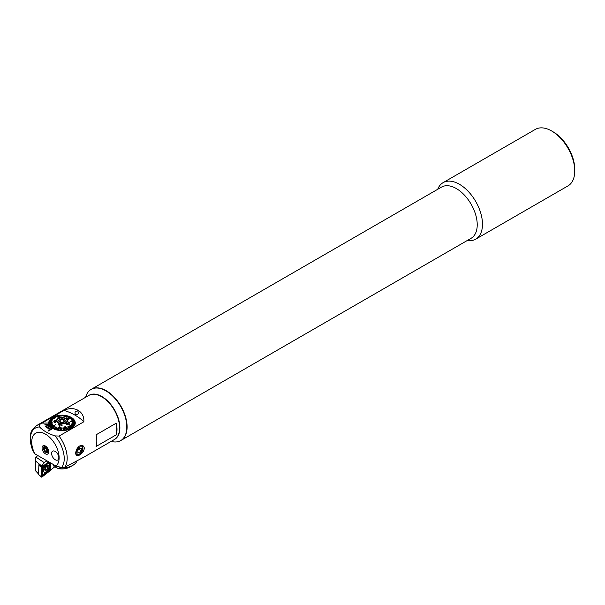 <?xml version="1.0" encoding="UTF-8"?>
<svg xmlns="http://www.w3.org/2000/svg" width="605" height="605" viewBox="0 0 605 605"><rect width="100%" height="100%" fill="white"/><g stroke="black" fill="none" stroke-linecap="round" stroke-linejoin="round"><path stroke-width="0.91" d="M437.733 189.282A32.625 18.838 60 0 1 443.102 182.649L535.372 129.379A32.625 18.838 60 0 1 551.684 130.998L553.121 131.829A30.583 17.658 60 0 1 574.75 169.287L574.75 170.95A32.625 18.838 60 0 1 567.997 185.886L475.727 239.156A32.625 18.838 60 0 1 467.302 240.487M553.121 131.829L551.684 130.998A32.625 18.838 60 0 1 574.75 170.95M443.102 182.649A32.625 18.838 60 0 1 459.414 184.268A32.625 18.838 60 0 1 480.725 213.013A32.625 18.838 60 0 1 475.727 239.156M91.264 389.317A29.562 17.069 60 0 1 91.408 389.234L441.544 187.081A29.562 17.069 60 0 1 456.321 188.548A29.562 17.069 60 0 1 475.636 214.601A29.562 17.069 60 0 1 471.106 238.287L120.97 440.44A29.562 17.069 60 0 1 120.826 440.523M106.193 390.694A29.562 17.069 60 0 1 125.507 416.747A29.562 17.069 60 0 1 120.97 440.44A29.562 17.069 60 0 0 125.507 416.747A29.562 17.069 60 0 0 106.193 390.694A29.562 17.069 60 0 0 91.408 389.234A29.562 17.069 60 0 1 106.193 390.694M42.063 447.98A4.757 2.745 -120 0 0 44.808 453.387A4.757 2.745 -120 0 0 48.559 453.115A4.757 2.745 -120 0 0 48.786 451.859A4.757 2.745 -120 0 0 44.225 445.598A4.757 2.745 -120 0 0 42.063 447.98M79.595 446.006C82.257 444.788 83.838 445.537 84.345 448.252C83.83 451.217 82.25 453.463 79.595 455.005C77.206 456.374 75.905 455.792 75.701 453.251C75.905 450.12 77.206 447.708 79.595 446.006M52.416 428.219L48.09 430.73L48.521 430.964L52.847 428.469A13.249 7.653 180 0 1 52.627 428.34A13.249 7.653 180 0 1 52.416 428.219A13.249 7.653 180 0 1 51.516 427.629L51.516 427.629A13.249 7.653 180 0 1 51.153 427.327L47.863 428.741L51.516 427.629L48.226 429.021L47.863 428.726M51.138 427.334A13.249 7.653 180 0 1 50.412 426.661L50.412 426.646A13.249 7.653 180 0 1 50.132 426.336L46.517 427.433L50.412 426.661M50.117 426.336A13.249 7.653 180 0 1 49.58 425.617L49.58 425.617A13.249 7.653 180 0 1 49.383 425.27A13.249 7.653 180 0 1 49.028 424.513L49.028 424.491A13.249 7.653 180 0 1 48.914 424.143A13.249 7.653 180 0 1 48.771 423.364L48.771 423.364A13.249 7.653 180 0 1 48.748 423.001A13.249 7.653 180 0 1 48.748 422.948A13.249 7.653 180 0 1 50.071 419.62M56.023 466.054A19.368 11.185 -120 0 0 59.116 457.826A19.368 11.185 -120 0 0 45.42 434.103A19.368 11.185 -120 0 0 31.725 442.013A19.368 11.185 -120 0 0 34.825 453.818L56.023 466.054L61.665 467.491L64.622 467.378L83.853 457.161L114.322 439.57A25.486 14.717 -120 0 0 119.601 427.901L119.601 427.569A25.077 14.482 -120 0 0 101.867 396.857A25.077 14.482 -120 0 0 101.723 396.774M119.601 427.901A25.486 14.717 -120 0 0 101.579 396.691A25.486 14.717 -120 0 0 88.837 395.428L36.421 425.686C28.745 432.439 31.392 433.619 30.25 438.466L32.836 450.733L34.825 453.818M55.04 435.91C48.46 433.762 43.295 430.783 39.552 426.971L39.28 424.649L64.047 410.349C74.249 405.441 84.692 411.438 83.823 421.768L59.056 436.069L55.04 435.91A23.958 13.832 -120 0 1 64.236 458.62A23.958 13.832 -120 0 1 61.665 467.491M55.221 451.421A5.097 2.942 -120 0 0 52.673 451.164A5.097 2.942 -120 0 0 51.894 455.247A5.097 2.942 -120 0 0 55.221 459.739A5.097 2.942 -120 0 0 57.77 459.997A5.097 2.942 -120 0 0 58.556 455.905A5.097 2.942 -120 0 0 55.221 451.421A5.097 2.942 -120 0 0 52.673 451.164A5.097 2.942 -120 0 0 51.894 455.247A5.097 2.942 -120 0 0 55.221 459.739A5.097 2.942 -120 0 0 57.77 459.997A5.097 2.942 -120 0 0 58.556 455.905A5.097 2.942 -120 0 0 55.221 451.421M77.765 410.961C75.111 411.105 74.385 412.353 75.602 414.712C78.219 414.561 78.937 413.313 77.765 410.961L77.19 410.787M116.281 434.814L96.097 446.467A25.486 14.717 -120 0 0 96.815 441.053A25.486 14.717 -120 0 0 96.097 434.814L116.281 423.16A25.486 14.717 -120 0 1 116.999 429.399A25.486 14.717 -120 0 1 116.281 434.814L116.281 423.16M83.823 421.768A53.013 30.605 0 0 0 64.047 410.349M42.63 423.122L48.748 423.001M71.269 419.454L73.878 419.53A13.098 7.562 0 0 1 74.044 419.749L71.435 419.689L74.044 419.764A13.249 7.653 180 0 1 75.254 422.948A13.249 7.653 180 0 1 67.215 429.981A13.249 7.653 180 0 1 52.847 428.484L48.521 430.979L48.09 430.73M45.723 426.389L49.58 425.617L45.723 426.374M48.914 424.143L44.899 424.589L49.028 424.513M75.602 414.712L76.169 414.894M46.804 427.743L50.412 426.646M49.383 425.27L45.526 426.041M44.899 424.574L49.028 424.491M46.01 447.859A2.087 1.202 -120 0 0 46.517 449.462L47.167 450.475L45.579 451.39L47.19 451.67L47.508 449.923L46.214 447.897L44.611 447.617L44.294 449.364L45.579 451.39M44.294 449.364L45.874 448.449L46.517 449.462A2.087 1.202 -120 0 0 47.417 450.392M45.874 448.449L45.98 447.859M79.777 447.103A4.19 2.42 120 0 0 76.737 452.185A4.19 2.42 120 0 0 79.618 454.03A4.19 2.42 120 0 0 82.658 448.94A4.19 2.42 120 0 0 79.777 447.103M75.731 452.631A5.097 2.942 120 0 0 76.782 454.763A5.097 2.942 120 0 0 79.232 454.567A5.097 2.942 120 0 0 82.643 450.082A5.097 2.942 120 0 0 81.879 445.938A5.097 2.942 120 0 0 79.421 446.135A5.097 2.942 120 0 0 79.089 446.339M77.924 450.332L77.871 452.767L79.641 452.994L81.471 450.793L81.524 448.358L79.754 448.131L77.924 450.332M78.816 449.258L81.471 450.793M77.886 451.98L79.641 452.994M57.989 422.509A5.044 2.912 180 0 1 56.953 420.747A5.044 2.912 180 0 1 60.387 417.987A5.044 2.912 180 0 1 66.013 418.978A5.044 2.912 180 0 1 67.049 420.747A5.044 2.912 180 0 1 63.616 423.508A5.044 2.912 180 0 1 57.989 422.509M64.591 421.889L64.916 420.982L64.024 420.861L63.139 419.628L60.22 419.847L59.29 421.791M64.599 419.605A3.259 1.883 180 0 1 64.977 421.511A3.259 1.883 180 0 1 59.403 421.889A3.259 1.883 180 0 1 59.025 421.511A3.259 1.883 180 0 1 60.334 419.121A3.259 1.883 180 0 1 64.599 419.605M60.22 422.32L60.22 419.847M63.139 422.509L63.139 419.628M55.675 421.118L54.979 420.422L54.556 420.694L54.979 420.445L55.675 421.118L55.123 422.267L54.427 421.481L54.556 420.694L54.427 421.466M54.004 421.587L54.397 422.54L55.138 422.585L56.099 421.012L55.138 422.57L54.397 422.524L54.004 421.587L54.964 420.188L56.106 421.186M53.406 421.882L48.907 422.933A13.098 7.562 0 0 0 48.914 423.054A13.098 7.562 0 0 0 48.922 423.167L53.406 421.882L48.922 423.19A13.098 7.562 180 0 0 49.058 423.901L49.058 423.878A13.098 7.562 0 0 0 49.126 424.113L51.939 423.084L49.126 424.128A13.098 7.562 180 0 0 49.406 424.823L49.406 424.823A13.098 7.562 0 0 0 49.527 425.035L52.257 423.802L49.527 425.05A13.098 7.562 180 0 0 49.958 425.723L49.958 425.701A13.098 7.562 0 0 0 50.124 425.92L52.733 424.498L50.124 425.935A13.098 7.562 180 0 0 50.699 426.57L50.699 426.57A13.098 7.562 0 0 0 50.911 426.752L53.353 425.149L50.911 426.767A13.098 7.562 180 0 0 51.622 427.357L51.622 427.334A13.098 7.562 0 0 0 51.743 427.433A13.098 7.562 0 0 0 51.871 427.523L55.388 424.733L51.622 427.334M75.035 423.462L72.192 422.592L75.035 423.462A13.098 7.562 0 0 0 75.073 423.228L75.073 423.25A13.098 7.562 180 0 0 75.103 422.744A13.098 7.562 180 0 0 75.096 422.532L70.619 421.466L75.096 422.532A13.098 7.562 0 0 0 75.088 422.396A13.098 7.562 0 0 0 75.081 422.282L70.596 421.231M48.899 424.113A13.098 7.562 180 0 1 48.899 424.075L48.899 422.744A13.098 7.562 180 0 1 48.929 422.237L51.773 421.602L48.929 422.237M51.811 421.39L48.967 421.988A13.098 7.562 0 0 0 48.929 422.222M48.967 421.988A13.098 7.562 180 0 1 49.141 421.292L51.932 420.868L49.141 421.292M51.932 420.868L49.224 421.05A13.098 7.562 0 0 0 49.141 421.277M49.232 421.05A13.098 7.562 180 0 1 49.557 420.377L52.257 420.15L49.557 420.377A13.098 7.562 0 0 1 49.693 420.135A13.098 7.562 180 0 1 50.17 419.492L52.726 419.454L50.17 419.492A13.098 7.562 0 0 1 50.351 419.265A13.098 7.562 180 0 1 50.971 418.668L54.934 418.698L50.971 418.668A13.098 7.562 0 0 1 51.077 418.547A13.098 7.562 0 0 1 51.191 418.448A13.098 7.562 180 0 1 51.939 417.896L54.102 418.206L51.939 417.896M54.367 418.025L52.204 417.7A13.098 7.562 0 0 0 51.939 417.881M52.227 417.707A13.098 7.562 180 0 1 53.074 417.208L54.987 417.662L53.074 417.208M55.289 417.503L53.376 417.034A13.098 7.562 0 0 0 53.074 417.193M53.399 417.042A13.098 7.562 180 0 1 54.344 416.603L55.978 417.208L54.344 416.603M55.978 417.185L54.677 416.452A13.098 7.562 0 0 0 54.344 416.588M54.7 416.459A13.098 7.562 180 0 1 55.736 416.096L57.059 416.792L55.736 416.096A13.098 7.562 0 0 1 56.099 415.975A13.098 7.562 180 0 1 57.225 415.695L59.177 416.845L57.225 415.695M59.177 416.845L57.611 415.597A13.098 7.562 0 0 0 57.414 415.643A13.098 7.562 0 0 0 57.225 415.68M57.626 415.612A13.098 7.562 180 0 1 58.791 415.408L59.449 416.248L58.791 415.408A13.098 7.562 0 0 1 59.192 415.34L59.85 416.187L59.449 416.263M59.207 415.355A13.098 7.562 180 0 1 60.409 415.234L60.409 415.234A13.098 7.562 0 0 1 60.818 415.189L61.12 416.081L60.712 416.119M60.825 415.211A13.098 7.562 180 0 1 62.05 415.181M61.997 416.058L62.459 415.166A13.098 7.562 0 0 0 62.05 415.159L61.997 416.074L62.459 415.181A13.098 7.562 180 0 1 63.684 415.242M63.283 416.104L64.1 415.257A13.098 7.562 0 0 0 63.691 415.227L63.283 416.119L64.1 415.28A13.098 7.562 180 0 1 65.295 415.423L64.107 416.739M64.501 416.784L65.703 415.484A13.098 7.562 0 0 0 65.506 415.438A13.098 7.562 0 0 0 65.31 415.408M64.501 416.8L65.703 415.484A13.098 7.562 180 0 1 66.853 415.718M67.246 415.794A13.098 7.562 0 0 0 66.875 415.703L65.771 416.49L67.246 415.809A13.098 7.562 180 0 1 68.335 416.119M70.982 417.238A13.098 7.562 180 0 0 70.067 416.784L68.35 417.344L70.067 416.784A13.098 7.562 0 0 0 69.741 416.626A13.098 7.562 180 0 0 68.713 416.248L67.291 416.921L68.713 416.248A13.098 7.562 0 0 0 68.357 416.111L66.936 416.807M72.108 417.926A13.098 7.562 180 0 0 71.299 417.412L69.303 417.843L71.299 417.412A13.098 7.562 0 0 0 71.004 417.231L69.015 417.677M72.381 418.108L68.872 418.562L72.381 418.108A13.098 7.562 0 0 0 72.26 418.017A13.098 7.562 0 0 0 72.131 417.926L68.615 418.373M72.381 418.131A13.098 7.562 180 0 1 73.069 418.698M70.861 419L73.303 418.902A13.098 7.562 0 0 0 73.092 418.698L70.649 418.819M73.303 418.902L73.303 418.917A13.098 7.562 180 0 1 73.863 419.53M74.044 419.764A13.098 7.562 180 0 1 74.468 420.414M71.745 420.142L74.596 420.641A13.098 7.562 0 0 0 74.475 420.414L71.745 420.165L74.596 420.656A13.098 7.562 180 0 1 74.876 421.337L72.063 420.883L74.944 421.587A13.098 7.562 0 0 0 74.876 421.337M72.063 420.861L74.944 421.587A13.098 7.562 180 0 1 75.073 422.282M67.094 420.619A5.097 2.942 180 0 1 67.102 420.747A5.097 2.942 180 0 1 62.111 423.689A5.097 2.942 180 0 1 56.908 420.868A5.097 2.942 180 0 1 56.9 420.747A5.097 2.942 180 0 1 61.892 417.805A5.097 2.942 180 0 1 67.094 420.619M58.299 429.981A13.098 7.562 0 0 0 58.496 430.011A13.098 7.562 0 0 0 58.693 430.042L59.895 426.366L59.502 426.306L58.299 429.996A13.098 7.562 180 0 1 57.127 429.762L58.231 427.478L56.757 429.656A13.098 7.562 180 0 1 55.645 429.353L57.067 427.175L56.711 427.039L55.289 429.24A13.098 7.562 180 0 1 54.261 428.839L55.978 426.759L54.261 428.839A13.098 7.562 0 0 1 53.936 428.68L53.936 428.703A13.098 7.562 180 0 1 52.998 428.234L54.987 426.291L52.998 428.234A13.098 7.562 0 0 1 52.703 428.053L52.703 428.068A13.098 7.562 180 0 1 51.871 427.538L55.388 424.748M64.826 426.26L66.391 429.868A13.098 7.562 0 0 0 66.588 429.807A13.098 7.562 0 0 0 66.777 429.769L65.204 426.162L64.826 426.26L66.391 429.852A13.098 7.562 180 0 1 65.211 430.072L64.553 427.705L64.153 427.773L64.811 430.11A13.098 7.562 180 0 1 63.593 430.246L63.291 427.841L62.882 427.871L63.185 430.253A13.098 7.562 180 0 1 61.952 430.306L61.952 430.306A13.098 7.562 0 0 1 61.544 430.284L61.544 430.299A13.098 7.562 180 0 1 60.311 430.238L60.719 427.841L60.311 430.238A13.098 7.562 0 0 1 59.903 430.193A13.098 7.562 180 0 1 58.693 430.057L59.895 426.389M69.068 424.408L72.812 427.017A13.098 7.562 0 0 0 72.925 426.903A13.098 7.562 0 0 0 73.031 426.805L69.068 424.392L72.812 427.001A13.098 7.562 180 0 1 72.063 427.584L69.635 425.92L71.798 427.765A13.098 7.562 180 0 1 70.929 428.28L69.015 426.283L70.626 428.416A13.098 7.562 180 0 1 69.658 428.877L67.692 426.896L69.325 429.013A13.098 7.562 180 0 1 68.267 429.384L66.58 427.266L67.904 429.497A13.098 7.562 180 0 1 66.777 429.784L66.777 429.784M67.654 418.108L66.24 417.775L66.149 418.282L66.24 417.79L67.147 419.114L68.788 419.658L68.887 418.962L68.788 419.658L67.004 418.607M67.397 418.184L66.489 417.949L67.397 418.184M67.752 418.66L66.467 418.236M58.148 417.268L58.632 417.654L58.148 417.268L58.572 417.147L61.551 417.095L59.199 417.662M58.927 417.889L57.868 418.01L58.927 417.873M57.725 417.911L58.632 417.639M56.499 420.883A5.505 3.176 180 0 1 61.763 417.571A5.505 3.176 180 0 1 67.503 420.604A5.505 3.176 180 0 1 62.239 423.916A5.505 3.176 180 0 1 56.499 420.883M73.303 418.917L70.861 419.023M67.246 415.809L65.771 416.474M57.422 416.701L56.099 415.975M63.593 430.231L63.593 430.246A13.098 7.562 0 0 1 63.185 430.253L62.882 427.886M65.211 430.057A13.098 7.562 0 0 1 64.811 430.11L64.153 427.773M67.904 429.497L66.58 427.281M69.325 429.013L67.692 426.911M70.929 428.257L70.929 428.28A13.098 7.562 0 0 1 70.626 428.416L68.713 426.464M71.095 424.702L73.833 425.973A13.098 7.562 0 0 1 73.651 426.185L71.095 424.718L73.651 426.2A13.098 7.562 180 0 1 73.031 426.82L73.031 426.805M71.617 424.022L74.445 425.088A13.098 7.562 0 0 1 74.309 425.315L71.617 424.037L74.309 425.33A13.098 7.562 180 0 1 73.833 425.988L73.833 425.973M75.035 423.485A13.098 7.562 180 0 1 74.861 424.188A13.098 7.562 0 0 1 74.778 424.4L71.98 423.326L74.778 424.423A13.098 7.562 180 0 1 74.445 425.111L74.445 425.088M69.628 423.197L68.35 423.235L69.628 423.197M66.921 424.143L66.8 423.424L68.35 423.25L66.8 423.424L66.921 424.143L68.206 424.347L66.686 424.362L68.206 424.347M66.467 423.197L66.686 424.377L66.467 423.175L69.136 422.948L68.078 421.844L69.855 423.061M67.813 422.033L69.136 422.963M62.111 425.368L59.056 424.808L62.111 425.368M58.224 424.604L59.419 425.542L58.292 424.4L62.217 425.028M54.934 418.698L51.191 418.448M59.85 416.187L59.449 416.248M61.12 416.081L60.712 416.104M69.741 416.626L68.025 417.185M75.073 423.228L72.192 422.592M74.861 424.173L71.98 423.326M69.635 425.92L71.798 427.75M60.719 427.841L60.319 427.811L59.903 430.208M62.005 427.894L61.597 427.886L61.544 430.284M56.757 429.656L56.757 429.671A13.098 7.562 0 0 0 57.127 429.747L58.231 427.478M54.987 426.291L52.703 428.053M55.978 426.759L53.936 428.68M55.289 429.217A13.098 7.562 0 0 0 55.645 429.338L57.067 427.16M53.353 425.149L50.699 426.548M51.939 423.084L49.058 423.878M52.257 423.802L49.406 424.808M52.733 424.498L49.958 425.701M52.907 419.242L50.351 419.265M52.385 419.923L49.693 420.135M59.056 424.808L59.419 425.542M66.24 423.681L66.467 423.175M61.665 417.185L59.351 417.768M58.708 417.268L60.772 417.185M68.788 419.643L68.539 418.985M68.531 419.431L68.539 418.97L68.531 419.431L67.495 418.645L67.488 419.076M67.004 418.592L67.147 419.129M37.775 455.52L35.468 457.705L35.491 470.72L38.357 473.821M76.933 461.018A15.291 8.825 180 0 1 72.812 465.358L69.93 467.022A11.215 6.474 180 0 1 60.734 468.883A12.236 7.063 0 0 0 58.776 468.845L54.79 466.81L50.396 470.153M69.93 467.022L72.812 465.358A15.291 8.825 180 0 1 60.508 467.907L58.776 468.845M60.477 467.196L60.508 467.907L59.214 466.878M35.468 457.705L35.491 460.98L41.851 466.115L41.813 466.878L38.924 464.685L38.455 474.411M35.491 460.98L35.498 470.94M42.221 466.561L41.813 466.878M35.793 457.032L44.074 462.53L47.001 460.844M44.074 462.53L41.851 466.115M38.939 464.466L39.779 465.404M50.412 469.692L41.775 476.052L42.206 466.795M43.394 470.342A3.925 2.148 122.5 0 0 44.059 472.051A3.925 2.148 122.5 0 0 47.061 471.045A3.925 2.148 122.5 0 0 48.944 467.143A3.925 2.148 122.5 0 0 48.279 465.434A3.925 2.148 122.5 0 0 45.277 466.447A3.925 2.148 122.5 0 0 43.394 470.342M48.241 470.917A2.042 1.112 122.5 0 0 49.504 468.633L49.716 464.111A2.042 1.112 122.5 0 0 48.097 463.498L44.097 466.568A2.042 1.112 122.5 0 0 42.834 468.852L42.622 473.375A2.042 1.112 122.5 0 0 44.241 473.987L48.211 470.962L49.504 468.633M48.657 461.804L42.274 466.705A0.817 0.446 122.5 0 0 41.768 467.62L41.344 476.74A0.817 0.446 122.5 0 0 41.987 476.99L50.064 470.781A0.817 0.446 122.5 0 0 50.57 469.873L50.888 463.09M41.639 475.961L41.344 476.74L38.334 474.312M50.064 470.781L49.769 470.198L44.331 475.054L41.647 475.908L42.002 467.075L47.924 462.379M50.744 463.007L50.548 467.983L49.897 469.956M50.548 467.983A1.429 0.87 -177.3 0 0 49.534 468.565L49.315 462.356L42.773 467.4L42.433 474.759L44.241 473.987M46.494 466.78L45.352 467.877L45.171 469.851L46.275 469.843L47.379 468.444L47.379 467.052L46.494 466.78L47.568 467.544M44.8 469.941A2.246 1.225 122.5 0 0 46.774 469.843A2.246 1.225 122.5 0 0 47.84 467.015A2.246 1.225 122.5 0 0 45.859 467.113A2.246 1.225 122.5 0 0 44.8 469.941M46.759 469.783A2.14 1.172 122.5 0 0 47.765 467.083A2.14 1.172 122.5 0 0 45.882 467.173A2.14 1.172 122.5 0 0 44.868 469.873A2.14 1.172 122.5 0 0 46.759 469.783M44.989 469.367L45.708 470.077L46.275 469.843M88.98 395.345A25.486 14.717 60 0 1 101.867 396.525A25.486 14.717 60 0 1 118.55 419.114A25.486 14.717 60 0 1 114.466 439.487M85.668 397.258L85.676 397.213A29.562 17.069 60 0 1 91.121 389.401A29.562 17.069 60 0 1 105.905 390.86A29.562 17.069 60 0 1 125.212 416.913A29.562 17.069 60 0 1 120.682 440.606A29.562 17.069 60 0 1 111.191 441.408L111.154 441.4M64.622 467.378A25.486 14.717 -120 0 0 67.185 458.159A25.486 14.717 -120 0 0 59.056 436.069M39.552 426.971A23.958 13.832 -120 0 0 30.356 439.056A23.958 13.832 -120 0 0 32.927 450.899M39.28 424.649A25.486 14.717 -120 0 0 36.421 425.686M48.506 450.165A3.569 2.057 60 0 1 47.863 452.631A3.569 2.057 60 0 1 45.988 452.396M44.369 450.808A3.312 1.913 -120 0 0 47.674 452.434A3.312 1.913 -120 0 0 47.424 448.479A3.312 1.913 -120 0 0 44.12 446.853A3.312 1.913 -120 0 0 44.369 450.808M43.552 448.192A3.569 2.057 60 0 1 44.294 446.452A3.569 2.057 60 0 1 46.751 447.118M60.341 468.043L60.734 468.883M54.17 467.083A17.333 9.468 122.5 0 0 53.172 464.406M55.244 465.608A18.347 10.028 -57.5 0 1 55.607 466.962M38.765 465.185L41.768 467.62L41.949 467.211M41.586 476.195L41.987 476.99M50.094 469.934L50.57 469.873M44.331 475.054L44.21 474.04L48.211 470.962M41.495 473.972A1.429 0.87 -177.3 0 1 42.509 473.39L42.622 473.375M41.707 469.45L42.834 468.852M50.76 463.46L49.716 464.111M48.332 471.976A1.429 0.658 52.5 0 1 48.143 471.439M48.778 452.101L47.863 452.631C47.213 453.379 46.041 452.782 44.331 450.846C43.258 448.456 43.242 446.989 44.294 446.452L45.209 445.923M56.953 420.747L56.953 421.156M67.049 420.747L67.049 421.156M75.103 422.744L75.103 424.075M48.816 423.719L48.899 423.296M75.186 423.719L75.103 423.296M38.365 474.403L41.45 477.073"/></g></svg>

